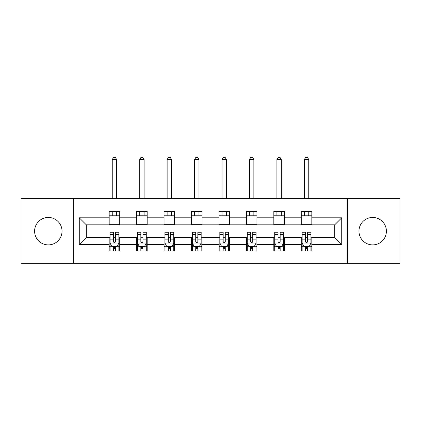<?xml version="1.0" encoding="UTF-8"?>
<svg xmlns="http://www.w3.org/2000/svg" width="421" height="421" viewBox="0 0 421 421"><rect width="100%" height="100%" fill="white"/><g stroke="black" fill="none" stroke-linecap="round" stroke-linejoin="round"><path stroke-width="0.63" d="M372.685 217.446A13.719 13.719 0 0 0 358.966 231.171A13.719 13.719 0 0 0 372.685 244.89A13.719 13.719 0 0 0 386.404 231.171A13.719 13.719 0 0 0 372.685 217.446M48.315 217.446A13.719 13.719 0 0 0 34.596 231.171A13.719 13.719 0 0 0 48.315 244.89A13.719 13.719 0 0 0 62.034 231.171A13.719 13.719 0 0 0 48.315 217.446M347.53 263.709L399.95 263.709L399.95 198.628L347.53 198.628L347.53 263.709L73.47 263.709L73.47 198.628L21.05 198.628L21.05 263.709L73.47 263.709M347.53 198.628L73.47 198.628M311.819 217.799L311.819 211.379L301.268 211.379L301.268 217.799L284.38 217.799L284.38 211.379L273.824 211.379L273.824 217.799L256.942 217.799L256.942 211.379L246.385 211.379L246.385 217.799L229.498 217.799L229.498 211.379L218.941 211.379L218.941 217.799L202.059 217.799L202.059 211.379L191.502 211.379L191.502 217.799L174.615 217.799L174.615 211.379L164.058 211.379L164.058 217.799L147.176 217.799L147.176 211.379L136.62 211.379L136.62 217.799L119.732 217.799L119.732 211.379L109.181 211.379L109.181 217.799L79.274 217.799L79.274 244.538L86.31 237.502L109.181 237.502L109.181 250.958L119.732 250.958L119.732 237.502L136.62 237.502L136.62 250.958L147.176 250.958L147.176 237.502L164.058 237.502L164.058 250.958L174.615 250.958L174.615 237.502L191.502 237.502L191.502 250.958L202.059 250.958L202.059 237.502L218.941 237.502L218.941 250.958L229.498 250.958L229.498 237.502L246.385 237.502L246.385 250.958L256.942 250.958L256.942 237.502L273.824 237.502L273.824 250.958L284.38 250.958L284.38 237.502L301.268 237.502L301.268 250.958L311.819 250.958L311.819 237.502L334.69 237.502L334.69 224.835L311.819 224.835L311.819 217.799L341.726 217.799L341.726 244.538L311.819 244.538M301.268 244.538L284.38 244.538M273.824 244.538L256.942 244.538M246.385 244.538L229.498 244.538M218.941 244.538L202.059 244.538M191.502 244.538L174.615 244.538M164.058 244.538L147.176 244.538M136.62 244.538L119.732 244.538M109.181 244.538L79.274 244.538M301.268 217.799L301.268 224.835L284.38 224.835L284.38 217.799M273.824 217.799L273.824 224.835L256.942 224.835L256.942 217.799M246.385 217.799L246.385 224.835L229.498 224.835L229.498 217.799M218.941 217.799L218.941 224.835L202.059 224.835L202.059 217.799M191.502 217.799L191.502 224.835L174.615 224.835L174.615 217.799M164.058 217.799L164.058 224.835L147.176 224.835L147.176 217.799M136.62 217.799L136.62 224.835L119.732 224.835L119.732 217.799M109.181 217.799L109.181 224.835L86.31 224.835L79.274 217.799M86.31 224.835L86.31 237.502M341.726 244.538L334.69 237.502M334.69 224.835L341.726 217.799M109.181 215.778L119.732 215.778M109.181 224.661L119.732 224.661M109.181 237.676L110.06 237.676M113.402 237.676L115.512 237.676M118.854 237.676L119.732 237.676M109.181 246.559L110.06 246.559M113.402 246.559L115.512 246.559M118.854 246.559L119.732 246.559M136.62 237.676L137.499 237.676M140.84 237.676L142.951 237.676M146.292 237.676L147.176 237.676M136.62 246.559L137.499 246.559M140.84 246.559L142.951 246.559M146.292 246.559L147.176 246.559M136.62 215.778L147.176 215.778M136.62 224.661L147.176 224.661M164.058 237.676L164.943 237.676M168.284 237.676L170.394 237.676M173.736 237.676L174.615 237.676M164.058 246.559L164.943 246.559M168.284 246.559L170.394 246.559M173.736 246.559L174.615 246.559M164.058 215.778L174.615 215.778M164.058 224.661L174.615 224.661M191.502 237.676L192.381 237.676M195.723 237.676L197.833 237.676M201.175 237.676L202.059 237.676M191.502 246.559L192.381 246.559M195.723 246.559L197.833 246.559M201.175 246.559L202.059 246.559M191.502 215.778L202.059 215.778M191.502 224.661L202.059 224.661M218.941 237.676L219.825 237.676M223.167 237.676L225.277 237.676M228.619 237.676L229.498 237.676M218.941 246.559L219.825 246.559M223.167 246.559L225.277 246.559M228.619 246.559L229.498 246.559M218.941 215.778L229.498 215.778M218.941 224.661L229.498 224.661M246.385 237.676L247.264 237.676M250.606 237.676L252.716 237.676M256.057 237.676L256.942 237.676M246.385 246.559L247.264 246.559M250.606 246.559L252.716 246.559M256.057 246.559L256.942 246.559M246.385 215.778L256.942 215.778M246.385 224.661L256.942 224.661M273.824 237.676L274.708 237.676M278.049 237.676L280.16 237.676M283.501 237.676L284.38 237.676M273.824 246.559L274.708 246.559M278.049 246.559L280.16 246.559M283.501 246.559L284.38 246.559M273.824 215.778L284.38 215.778M273.824 224.661L284.38 224.661M301.268 237.676L302.146 237.676M305.488 237.676L307.598 237.676M310.94 237.676L311.819 237.676M301.268 246.559L302.146 246.559M305.488 246.559L307.598 246.559M310.94 246.559L311.819 246.559M301.268 215.778L311.819 215.778M301.268 224.661L311.819 224.661M113.402 248.669L115.512 248.669M110.06 234.429L113.402 234.429L113.402 232.224L110.06 232.224L110.06 242.954L111.818 246.474L117.096 246.474L118.854 242.954L118.854 232.224L115.512 232.224L115.512 234.429L118.854 234.429M118.854 242.954L118.854 250.958M110.06 242.954L110.06 250.958M115.512 246.474L115.512 250.958M113.402 250.958L113.402 246.474M113.402 234.429L113.402 241.633C114.102 242.991 114.807 242.991 115.512 241.633L115.512 234.429M116.654 215.778L116.654 211.379M116.654 198.628L116.654 159.575L112.254 159.575L112.254 198.628M112.254 215.778L112.254 211.379M112.254 159.575L113.575 157.291L115.333 157.291L116.654 159.575M140.84 248.669L142.951 248.669M137.499 234.429L140.84 234.429L140.84 232.224L137.499 232.224L137.499 242.954L139.256 246.474L144.535 246.474L146.292 242.954L146.292 232.224L142.951 232.224L142.951 234.429L146.292 234.429M146.292 242.954L146.292 250.958M137.499 242.954L137.499 250.958M142.951 246.474L142.951 250.958M140.84 250.958L140.84 246.474M140.84 234.429L140.84 241.633C141.545 242.991 142.245 242.991 142.951 241.633L142.951 234.429M144.098 215.778L144.098 211.379M144.098 198.628L144.098 159.575L139.698 159.575L139.698 198.628M139.698 215.778L139.698 211.379M139.698 159.575L141.019 157.291L142.777 157.291L144.098 159.575M168.284 248.669L170.394 248.669M164.943 234.429L168.284 234.429L168.284 232.224L164.943 232.224L164.943 242.954L166.7 246.474L171.978 246.474L173.736 242.954L173.736 232.224L170.394 232.224L170.394 234.429L173.736 234.429M173.736 242.954L173.736 250.958M164.943 242.954L164.943 250.958M170.394 246.474L170.394 250.958M168.284 250.958L168.284 246.474M168.284 234.429L168.284 241.633C168.984 242.991 169.689 242.991 170.394 241.633L170.394 234.429M171.536 215.778L171.536 211.379M171.536 198.628L171.536 159.575L167.137 159.575L167.137 198.628M167.137 215.778L167.137 211.379M167.137 159.575L168.458 157.291L170.216 157.291L171.536 159.575M195.723 248.669L197.833 248.669M192.381 234.429L195.723 234.429L195.723 232.224L192.381 232.224L192.381 242.954L194.139 246.474L199.417 246.474L201.175 242.954L201.175 232.224L197.833 232.224L197.833 234.429L201.175 234.429M201.175 242.954L201.175 250.958M192.381 242.954L192.381 250.958M197.833 246.474L197.833 250.958M195.723 250.958L195.723 246.474M195.723 234.429L195.723 241.633C196.428 242.991 197.128 242.991 197.833 241.633L197.833 234.429M198.98 215.778L198.98 211.379M198.98 198.628L198.98 159.575L194.581 159.575L194.581 198.628M194.581 215.778L194.581 211.379M194.581 159.575L195.902 157.291L197.66 157.291L198.98 159.575M223.167 248.669L225.277 248.669M219.825 234.429L223.167 234.429L223.167 232.224L219.825 232.224L219.825 242.954L221.583 246.474L226.861 246.474L228.619 242.954L228.619 232.224L225.277 232.224L225.277 234.429L228.619 234.429M228.619 242.954L228.619 250.958M219.825 242.954L219.825 250.958M225.277 246.474L225.277 250.958M223.167 250.958L223.167 246.474M223.167 234.429L223.167 241.633C223.867 242.991 224.572 242.991 225.277 241.633L225.277 234.429M226.419 215.778L226.419 211.379M226.419 198.628L226.419 159.575L222.02 159.575L222.02 198.628M222.02 215.778L222.02 211.379M222.02 159.575L223.34 157.291L225.098 157.291L226.419 159.575M250.606 248.669L252.716 248.669M247.264 234.429L250.606 234.429L250.606 232.224L247.264 232.224L247.264 242.954L249.022 246.474L254.3 246.474L256.057 242.954L256.057 232.224L252.716 232.224L252.716 234.429L256.057 234.429M256.057 242.954L256.057 250.958M247.264 242.954L247.264 250.958M252.716 246.474L252.716 250.958M250.606 250.958L250.606 246.474M250.606 234.429L250.606 241.633C251.311 242.991 252.011 242.991 252.716 241.633L252.716 234.429M253.863 215.778L253.863 211.379M253.863 198.628L253.863 159.575L249.464 159.575L249.464 198.628M249.464 215.778L249.464 211.379M249.464 159.575L250.784 157.291L252.542 157.291L253.863 159.575M278.049 248.669L280.16 248.669M274.708 234.429L278.049 234.429L278.049 232.224L274.708 232.224L274.708 242.954L276.465 246.474L281.744 246.474L283.501 242.954L283.501 232.224L280.16 232.224L280.16 234.429L283.501 234.429M283.501 242.954L283.501 250.958M274.708 242.954L274.708 250.958M280.16 246.474L280.16 250.958M278.049 250.958L278.049 246.474M278.049 234.429L278.049 241.633C278.749 242.991 279.455 242.991 280.16 241.633L280.16 234.429M281.302 215.778L281.302 211.379M281.302 198.628L281.302 159.575L276.902 159.575L276.902 198.628M276.902 215.778L276.902 211.379M276.902 159.575L278.223 157.291L279.981 157.291L281.302 159.575M305.488 248.669L307.598 248.669M302.146 234.429L305.488 234.429L305.488 232.224L302.146 232.224L302.146 242.954L303.904 246.474L309.182 246.474L310.94 242.954L310.94 232.224L307.598 232.224L307.598 234.429L310.94 234.429M310.94 242.954L310.94 250.958M302.146 242.954L302.146 250.958M307.598 246.474L307.598 250.958M305.488 250.958L305.488 246.474M305.488 234.429L305.488 241.633C306.193 242.991 306.893 242.991 307.598 241.633L307.598 234.429M308.746 215.778L308.746 211.379M308.746 198.628L308.746 159.575L304.346 159.575L304.346 198.628M304.346 215.778L304.346 211.379M304.346 159.575L305.667 157.291L307.425 157.291L308.746 159.575M110.102 243.043L118.811 243.043M118.854 246.264L117.201 246.264M111.712 246.264L110.06 246.264M115.512 239.144L118.854 239.144M110.06 239.144L113.402 239.144M113.402 247.553L115.512 247.553M137.541 243.043L146.25 243.043M146.292 246.264L144.64 246.264M139.151 246.264L137.499 246.264M142.951 239.144L146.292 239.144M137.499 239.144L140.84 239.144M140.84 247.553L142.951 247.553M164.985 243.043L173.694 243.043M173.736 246.264L172.084 246.264M166.595 246.264L164.943 246.264M170.394 239.144L173.736 239.144M164.943 239.144L168.284 239.144M168.284 247.553L170.394 247.553M192.423 243.043L201.133 243.043M201.175 246.264L199.522 246.264M194.034 246.264L192.381 246.264M197.833 239.144L201.175 239.144M192.381 239.144L195.723 239.144M195.723 247.553L197.833 247.553M219.867 243.043L228.577 243.043M228.619 246.264L226.966 246.264M221.478 246.264L219.825 246.264M225.277 239.144L228.619 239.144M219.825 239.144L223.167 239.144M223.167 247.553L225.277 247.553M247.306 243.043L256.015 243.043M256.057 246.264L254.405 246.264M248.916 246.264L247.264 246.264M252.716 239.144L256.057 239.144M247.264 239.144L250.606 239.144M250.606 247.553L252.716 247.553M274.75 243.043L283.459 243.043M283.501 246.264L281.849 246.264M276.36 246.264L274.708 246.264M280.16 239.144L283.501 239.144M274.708 239.144L278.049 239.144M278.049 247.553L280.16 247.553M302.189 243.043L310.898 243.043M310.94 246.264L309.288 246.264M303.799 246.264L302.146 246.264M307.598 239.144L310.94 239.144M302.146 239.144L305.488 239.144M305.488 247.553L307.598 247.553"/></g></svg>
